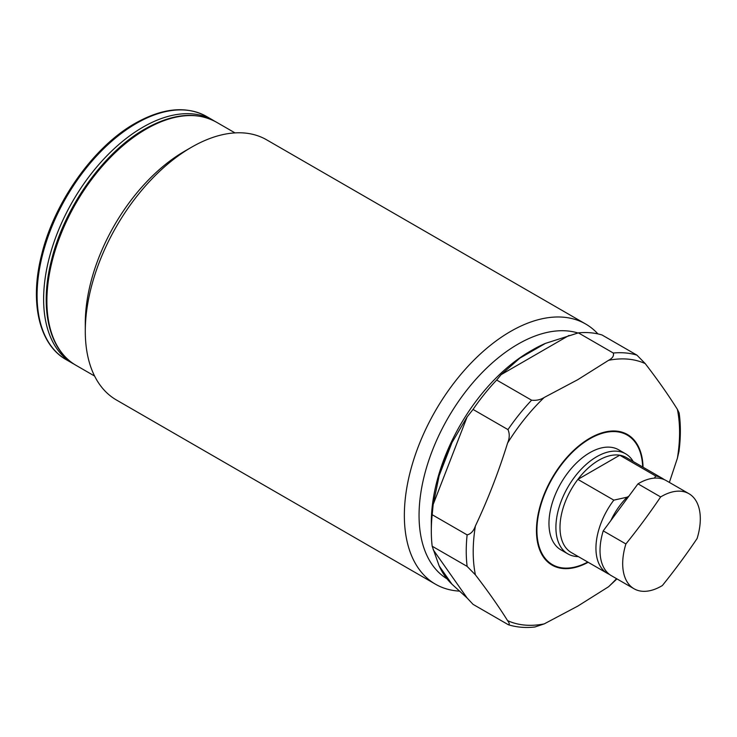 <?xml version="1.0" encoding="UTF-8"?>
<svg xmlns="http://www.w3.org/2000/svg" width="737" height="737" viewBox="0 0 737 737"><rect width="100%" height="100%" fill="white"/><g stroke="black" fill="none" stroke-linecap="round" stroke-linejoin="round"><path stroke-width="1.11" d="M625.649 453.826L618.702 449.819A57.772 33.358 120 0 0 589.812 452.684A57.772 33.358 120 0 0 552.077 503.592A57.772 33.358 120 0 0 560.931 549.885L567.877 553.892A57.772 33.358 -60 0 1 559.014 507.6A57.772 33.358 -60 0 1 596.758 456.691A57.772 33.358 -60 0 1 625.649 453.826A57.772 33.358 -60 0 1 633.221 461.537M459.777 591.138A150.21 86.726 -60 0 1 435.456 584.183L116.4 399.979A150.21 86.726 -60 0 1 85.289 331.217L85.289 323.193A140.389 81.052 -60 0 1 184.563 151.26A140.389 81.052 -60 0 1 184.563 151.251L191.509 147.243A150.21 86.726 -60 0 1 266.61 139.809L585.666 324.013A150.21 86.726 -60 0 1 597.928 333.907M85.289 331.217A150.21 86.726 -60 0 1 191.509 147.243L184.563 151.26M435.456 584.183A150.21 86.726 -60 0 1 412.434 463.822A150.21 86.726 -60 0 1 510.566 331.447A150.21 86.726 -60 0 1 585.666 324.013M447.027 578.84A139.809 80.72 -60 0 1 426.852 466.493A139.809 80.72 -60 0 1 517.918 344.188A139.809 80.72 -60 0 1 577.937 332.977M432.186 546.237L467.12 566.394L475.402 574.851C487.958 591.166 498.682 606.422 507.572 620.618C509.654 623.438 509.783 624.736 507.968 624.515L473.043 604.349L467.147 598.039L452.011 584.238A143.282 82.719 -60 0 1 439.169 565.97L432.186 546.237A150.21 86.726 -60 0 1 431.311 530.99L431.311 522.496A139.809 80.72 -60 0 1 530.17 351.263L532.621 349.845A143.282 82.719 -60 0 1 545.463 343.378L578.379 332.866A150.21 86.726 -60 0 1 602.009 334.976L636.934 355.142L645.225 363.599C657.773 379.905 668.496 395.161 677.386 409.357A145.926 84.248 -60 0 1 677.386 458.239L678.97 451.44C680.767 437.714 680.822 424.88 679.136 412.969L677.386 409.357M431.311 530.99A150.21 86.726 -60 0 1 432.186 514.721L433.181 504.449L439.169 475.605A143.282 82.719 -60 0 1 452.011 442.513L467.147 416.884L473.043 409.431A150.21 86.726 -60 0 1 496.674 380.034L501.105 374.654L519.778 358.2A143.282 82.719 -60 0 1 532.621 349.845L530.17 351.263M578.379 332.866L613.304 353.032C614.133 355.787 612.548 358.219 608.569 360.319L577.771 379.684L544.228 397.464C540.562 399.776 536.352 400.688 531.598 400.2L496.674 380.034M473.043 409.431L507.968 429.597C509.783 433.734 509.654 438.229 507.572 443.066C498.682 471.763 487.958 499.391 475.402 525.978C473.651 531.009 470.888 533.975 467.12 534.887L432.186 514.721M507.968 624.515L508.622 624.819C516.812 627.316 525.582 628.044 534.924 626.994L544.228 623.889L577.771 606.118L608.569 586.744L616.943 578.895M669.371 482.413L677.386 458.239M662.194 478.267L626.247 457.511A54.888 31.691 120 0 0 619.734 455.217A54.888 31.691 120 0 0 598.803 460.229A54.888 31.691 120 0 0 577.872 479.391A54.888 31.691 120 0 0 571.359 552.575L607.306 573.331A54.888 31.691 -60 0 1 613.82 500.147L577.872 479.391L619.734 455.217L655.681 475.973A54.888 31.691 -60 0 1 662.194 478.267A54.888 31.691 -60 0 1 664.166 479.575M578.342 556.601A57.772 33.358 -60 0 1 567.877 553.892M609.425 574.381A54.888 31.691 -60 0 1 607.306 573.331M628.873 496.167L627.104 497.189A49.112 28.356 120 0 0 610.872 520.534M655.681 475.973L654.502 478.11M627.104 497.189L613.82 500.147M697.101 538.526A54.888 31.691 120 0 0 693.71 497.65A54.888 31.691 120 0 0 688.948 493.707A54.888 31.691 120 0 0 660.647 496.931A575.883 461.408 138.8 0 1 643.816 520.755A575.883 461.408 138.8 0 1 625.897 543.952A54.888 31.691 120 0 0 634.06 588.771A54.888 31.691 120 0 0 662.36 585.547A575.883 461.408 -41.2 0 0 680.269 562.349A575.883 461.408 -41.2 0 0 697.101 538.526M688.948 493.707L666.276 480.625A54.888 31.691 120 0 0 637.984 483.85L660.647 496.931M625.897 543.952L603.234 530.87A54.888 31.691 120 0 0 611.397 575.689L634.06 588.771M603.234 530.87L637.984 483.85M66.164 359.638A140.389 81.052 -60 0 1 44.644 247.135A140.389 81.052 -60 0 1 136.354 123.42A140.389 81.052 -60 0 1 206.553 116.474L213.085 120.242A140.389 81.052 -60 0 0 142.895 127.197A140.389 81.052 -60 0 0 51.185 250.912A140.389 81.052 -60 0 0 72.696 363.405L66.164 359.638C39.033 344.538 29.416 302.152 41.613 254.818C54.289 202.076 93.737 146.58 135.203 123.309C162.628 107.878 186.415 105.603 206.553 116.474M94.603 376.054L75.966 365.294A140.389 81.052 -60 0 1 54.446 252.8A140.389 81.052 -60 0 1 146.166 129.086A140.389 81.052 -60 0 1 216.356 122.13L234.992 132.89M587.785 562.055A74.806 43.188 -60 0 1 536.932 529.212A74.806 43.188 -60 0 1 589.812 438.782A74.806 43.188 -60 0 1 642.673 466.991M588.163 562.276A75.395 43.529 -60 0 1 536.453 529.682A75.395 43.529 -60 0 1 589.757 438.257A75.395 43.529 -60 0 1 643.051 467.212M507.572 443.066A145.926 84.248 -60 0 1 544.228 397.464M475.402 574.851A145.926 84.248 -60 0 1 475.402 525.978M544.228 623.889A145.926 84.248 -60 0 1 507.572 620.618M616.565 578.674A145.926 84.248 -60 0 1 608.569 586.744M608.569 360.319A145.926 84.248 -60 0 1 645.225 363.599M467.12 566.394A150.21 86.726 -60 0 1 467.12 534.887M507.968 429.597A150.21 86.726 -60 0 1 531.598 400.2M613.304 353.032A150.21 86.726 -60 0 1 636.934 355.142M569.047 335.418L501.105 374.654M519.778 358.2L545.463 343.378M467.147 416.884L433.181 504.449M439.169 475.605L452.011 442.513M433.181 549.71L467.147 598.039M452.011 584.238L439.169 565.97M72.696 363.405L74.354 364.318M75.966 365.294C48.835 350.195 39.218 307.808 51.415 260.474C64.101 207.742 103.539 152.246 145.005 128.966C172.43 113.544 196.217 111.259 216.356 122.13M214.707 121.218L213.085 120.242"/></g></svg>
